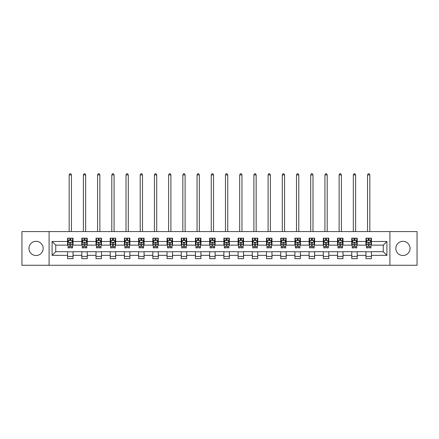 <?xml version="1.0" encoding="UTF-8"?>
<svg xmlns="http://www.w3.org/2000/svg" width="439" height="439" viewBox="0 0 439 439"><rect width="100%" height="100%" fill="white"/><g stroke="black" fill="none" stroke-linecap="round" stroke-linejoin="round"><path stroke-width="0.66" d="M402.931 241.313A7.106 7.106 0 0 0 395.83 248.419A7.106 7.106 0 0 0 402.931 255.52A7.106 7.106 0 0 0 410.037 248.419A7.106 7.106 0 0 0 402.931 241.313M36.069 241.313A7.106 7.106 0 0 0 28.963 248.419A7.106 7.106 0 0 0 36.069 255.52A7.106 7.106 0 0 0 43.17 248.419A7.106 7.106 0 0 0 36.069 241.313M389.909 265.266L417.05 265.266L417.05 231.567L389.909 231.567L389.909 265.266L49.091 265.266L49.091 231.567L21.95 231.567L21.95 265.266L49.091 265.266M389.909 231.567L49.091 231.567M371.421 241.494L371.421 238.168L365.956 238.168L365.956 241.494L357.209 241.494L357.209 238.168L351.749 238.168L351.749 241.494L343.002 241.494L343.002 238.168L337.536 238.168L337.536 241.494L328.795 241.494L328.795 238.168L323.329 238.168L323.329 241.494L314.587 241.494L314.587 238.168L309.122 238.168L309.122 241.494L300.38 241.494L300.38 238.168L294.915 238.168L294.915 241.494L286.168 241.494L286.168 238.168L280.708 238.168L280.708 241.494L271.96 241.494L271.96 238.168L266.495 238.168L266.495 241.494L257.753 241.494L257.753 238.168L252.288 238.168L252.288 241.494L243.546 241.494L243.546 238.168L238.081 238.168L238.081 241.494L229.339 241.494L229.339 238.168L223.874 238.168L223.874 241.494L215.126 241.494L215.126 238.168L209.661 238.168L209.661 241.494L200.919 241.494L200.919 238.168L195.454 238.168L195.454 241.494L186.712 241.494L186.712 238.168L181.247 238.168L181.247 241.494L172.505 241.494L172.505 238.168L167.039 238.168L167.039 241.494L158.292 241.494L158.292 238.168L152.832 238.168L152.832 241.494L144.085 241.494L144.085 238.168L138.62 238.168L138.62 241.494L129.878 241.494L129.878 238.168L124.413 238.168L124.413 241.494L115.671 241.494L115.671 238.168L110.205 238.168L110.205 241.494L101.464 241.494L101.464 238.168L95.998 238.168L95.998 241.494L87.251 241.494L87.251 238.168L81.791 238.168L81.791 241.494L73.044 241.494L73.044 238.168L67.579 238.168L67.579 241.494L52.098 241.494L52.098 255.339L55.742 251.695L67.579 251.695L67.579 258.664L73.044 258.664L73.044 251.695L81.791 251.695L81.791 258.664L87.251 258.664L87.251 251.695L95.998 251.695L95.998 258.664L101.464 258.664L101.464 251.695L110.205 251.695L110.205 258.664L115.671 258.664L115.671 251.695L124.413 251.695L124.413 258.664L129.878 258.664L129.878 251.695L138.62 251.695L138.62 258.664L144.085 258.664L144.085 251.695L152.832 251.695L152.832 258.664L158.292 258.664L158.292 251.695L167.039 251.695L167.039 258.664L172.505 258.664L172.505 251.695L181.247 251.695L181.247 258.664L186.712 258.664L186.712 251.695L195.454 251.695L195.454 258.664L200.919 258.664L200.919 251.695L209.661 251.695L209.661 258.664L215.126 258.664L215.126 251.695L223.874 251.695L223.874 258.664L229.339 258.664L229.339 251.695L238.081 251.695L238.081 258.664L243.546 258.664L243.546 251.695L252.288 251.695L252.288 258.664L257.753 258.664L257.753 251.695L266.495 251.695L266.495 258.664L271.96 258.664L271.96 251.695L280.708 251.695L280.708 258.664L286.168 258.664L286.168 251.695L294.915 251.695L294.915 258.664L300.38 258.664L300.38 251.695L309.122 251.695L309.122 258.664L314.587 258.664L314.587 251.695L323.329 251.695L323.329 258.664L328.795 258.664L328.795 251.695L337.536 251.695L337.536 258.664L343.002 258.664L343.002 251.695L351.749 251.695L351.749 258.664L357.209 258.664L357.209 251.695L365.956 251.695L365.956 258.664L371.421 258.664L371.421 251.695L383.258 251.695L383.258 245.138L371.421 245.138L371.421 241.494L386.902 241.494L386.902 255.339L371.421 255.339M365.956 255.339L357.209 255.339M351.749 255.339L343.002 255.339M337.536 255.339L328.795 255.339M323.329 255.339L314.587 255.339M309.122 255.339L300.38 255.339M294.915 255.339L286.168 255.339M280.708 255.339L271.96 255.339M266.495 255.339L257.753 255.339M252.288 255.339L243.546 255.339M238.081 255.339L229.339 255.339M223.874 255.339L215.126 255.339M209.661 255.339L200.919 255.339M195.454 255.339L186.712 255.339M181.247 255.339L172.505 255.339M167.039 255.339L158.292 255.339M152.832 255.339L144.085 255.339M138.62 255.339L129.878 255.339M124.413 255.339L115.671 255.339M110.205 255.339L101.464 255.339M95.998 255.339L87.251 255.339M81.791 255.339L73.044 255.339M67.579 255.339L52.098 255.339M365.956 241.494L365.956 245.138L357.209 245.138L357.209 241.494M351.749 241.494L351.749 245.138L343.002 245.138L343.002 241.494M337.536 241.494L337.536 245.138L328.795 245.138L328.795 241.494M323.329 241.494L323.329 245.138L314.587 245.138L314.587 241.494M309.122 241.494L309.122 245.138L300.38 245.138L300.38 241.494M294.915 241.494L294.915 245.138L286.168 245.138L286.168 241.494M280.708 241.494L280.708 245.138L271.96 245.138L271.96 241.494M266.495 241.494L266.495 245.138L257.753 245.138L257.753 241.494M252.288 241.494L252.288 245.138L243.546 245.138L243.546 241.494M238.081 241.494L238.081 245.138L229.339 245.138L229.339 241.494M223.874 241.494L223.874 245.138L215.126 245.138L215.126 241.494M209.661 241.494L209.661 245.138L200.919 245.138L200.919 241.494M195.454 241.494L195.454 245.138L186.712 245.138L186.712 241.494M181.247 241.494L181.247 245.138L172.505 245.138L172.505 241.494M167.039 241.494L167.039 245.138L158.292 245.138L158.292 241.494M152.832 241.494L152.832 245.138L144.085 245.138L144.085 241.494M138.62 241.494L138.62 245.138L129.878 245.138L129.878 241.494M124.413 241.494L124.413 245.138L115.671 245.138L115.671 241.494M110.205 241.494L110.205 245.138L101.464 245.138L101.464 241.494M95.998 241.494L95.998 245.138L87.251 245.138L87.251 241.494M81.791 241.494L81.791 245.138L73.044 245.138L73.044 241.494M67.579 241.494L67.579 245.138L55.742 245.138L52.098 241.494M55.742 245.138L55.742 251.695M386.902 255.339L383.258 251.695M383.258 245.138L386.902 241.494M67.579 240.446L68.034 240.446M69.768 240.446L70.86 240.446M72.589 240.446L73.044 240.446M67.579 245.05L68.034 245.05M69.768 245.05L70.86 245.05M72.589 245.05L73.044 245.05M67.579 251.788L73.044 251.788M67.579 256.387L73.044 256.387M81.791 251.788L87.251 251.788M81.791 256.387L87.251 256.387M81.791 240.446L82.247 240.446M83.975 240.446L85.067 240.446M86.796 240.446L87.251 240.446M81.791 245.05L82.247 245.05M83.975 245.05L85.067 245.05M86.796 245.05L87.251 245.05M95.998 251.788L101.464 251.788M95.998 256.387L101.464 256.387M95.998 240.446L96.454 240.446M98.182 240.446L99.274 240.446M101.008 240.446L101.464 240.446M95.998 245.05L96.454 245.05M98.182 245.05L99.274 245.05M101.008 245.05L101.464 245.05M110.205 251.788L115.671 251.788M110.205 256.387L115.671 256.387M110.205 240.446L110.661 240.446M112.389 240.446L113.481 240.446M115.216 240.446L115.671 240.446M110.205 245.05L110.661 245.05M112.389 245.05L113.481 245.05M115.216 245.05L115.671 245.05M124.413 251.788L129.878 251.788M124.413 256.387L129.878 256.387M124.413 240.446L124.868 240.446M126.602 240.446L127.694 240.446M129.423 240.446L129.878 240.446M124.413 245.05L124.868 245.05M126.602 245.05L127.694 245.05M129.423 245.05L129.878 245.05M138.62 251.788L144.085 251.788M138.62 256.387L144.085 256.387M138.62 240.446L139.075 240.446M140.809 240.446L141.901 240.446M143.63 240.446L144.085 240.446M138.62 245.05L139.075 245.05M140.809 245.05L141.901 245.05M143.63 245.05L144.085 245.05M152.832 251.788L158.292 251.788M152.832 256.387L158.292 256.387M152.832 240.446L153.288 240.446M155.016 240.446L156.108 240.446M157.837 240.446L158.292 240.446M152.832 245.05L153.288 245.05M155.016 245.05L156.108 245.05M157.837 245.05L158.292 245.05M167.039 251.788L172.505 251.788M167.039 256.387L172.505 256.387M167.039 240.446L167.495 240.446M169.224 240.446L170.316 240.446M172.05 240.446L172.505 240.446M167.039 245.05L167.495 245.05M169.224 245.05L170.316 245.05M172.05 245.05L172.505 245.05M181.247 251.788L186.712 251.788M181.247 256.387L186.712 256.387M181.247 240.446L181.702 240.446M183.431 240.446L184.528 240.446M186.257 240.446L186.712 240.446M181.247 245.05L181.702 245.05M183.431 245.05L184.528 245.05M186.257 245.05L186.712 245.05M195.454 251.788L200.919 251.788M195.454 256.387L200.919 256.387M195.454 240.446L195.909 240.446M197.643 240.446L198.735 240.446M200.464 240.446L200.919 240.446M195.454 245.05L195.909 245.05M197.643 245.05L198.735 245.05M200.464 245.05L200.919 245.05M209.661 251.788L215.126 251.788M209.661 256.387L215.126 256.387M209.661 240.446L210.116 240.446M211.85 240.446L212.942 240.446M214.671 240.446L215.126 240.446M209.661 245.05L210.116 245.05M211.85 245.05L212.942 245.05M214.671 245.05L215.126 245.05M223.874 251.788L229.339 251.788M223.874 256.387L229.339 256.387M223.874 240.446L224.329 240.446M226.058 240.446L227.15 240.446M228.884 240.446L229.339 240.446M223.874 245.05L224.329 245.05M226.058 245.05L227.15 245.05M228.884 245.05L229.339 245.05M238.081 251.788L243.546 251.788M238.081 256.387L243.546 256.387M238.081 240.446L238.536 240.446M240.265 240.446L241.357 240.446M243.091 240.446L243.546 240.446M238.081 245.05L238.536 245.05M240.265 245.05L241.357 245.05M243.091 245.05L243.546 245.05M252.288 251.788L257.753 251.788M252.288 256.387L257.753 256.387M252.288 240.446L252.743 240.446M254.472 240.446L255.569 240.446M257.298 240.446L257.753 240.446M252.288 245.05L252.743 245.05M254.472 245.05L255.569 245.05M257.298 245.05L257.753 245.05M266.495 251.788L271.96 251.788M266.495 256.387L271.96 256.387M266.495 240.446L266.95 240.446M268.684 240.446L269.776 240.446M271.505 240.446L271.96 240.446M266.495 245.05L266.95 245.05M268.684 245.05L269.776 245.05M271.505 245.05L271.96 245.05M280.708 251.788L286.168 251.788M280.708 256.387L286.168 256.387M280.708 240.446L281.163 240.446M282.892 240.446L283.984 240.446M285.712 240.446L286.168 240.446M280.708 245.05L281.163 245.05M282.892 245.05L283.984 245.05M285.712 245.05L286.168 245.05M294.915 251.788L300.38 251.788M294.915 256.387L300.38 256.387M294.915 240.446L295.37 240.446M297.099 240.446L298.191 240.446M299.925 240.446L300.38 240.446M294.915 245.05L295.37 245.05M297.099 245.05L298.191 245.05M299.925 245.05L300.38 245.05M309.122 251.788L314.587 251.788M309.122 256.387L314.587 256.387M309.122 240.446L309.577 240.446M311.306 240.446L312.398 240.446M314.132 240.446L314.587 240.446M309.122 245.05L309.577 245.05M311.306 245.05L312.398 245.05M314.132 245.05L314.587 245.05M323.329 251.788L328.795 251.788M323.329 256.387L328.795 256.387M323.329 240.446L323.784 240.446M325.519 240.446L326.611 240.446M328.339 240.446L328.795 240.446M323.329 245.05L323.784 245.05M325.519 245.05L326.611 245.05M328.339 245.05L328.795 245.05M337.536 251.788L343.002 251.788M337.536 256.387L343.002 256.387M337.536 240.446L337.992 240.446M339.726 240.446L340.818 240.446M342.546 240.446L343.002 240.446M337.536 245.05L337.992 245.05M339.726 245.05L340.818 245.05M342.546 245.05L343.002 245.05M351.749 251.788L357.209 251.788M351.749 256.387L357.209 256.387M351.749 240.446L352.204 240.446M353.933 240.446L355.025 240.446M356.753 240.446L357.209 240.446M351.749 245.05L352.204 245.05M353.933 245.05L355.025 245.05M356.753 245.05L357.209 245.05M365.956 251.788L371.421 251.788M365.956 256.387L371.421 256.387M365.956 240.446L366.411 240.446M368.14 240.446L369.232 240.446M370.966 240.446L371.421 240.446M365.956 245.05L366.411 245.05M368.14 245.05L369.232 245.05M370.966 245.05L371.421 245.05M70.86 239.354L69.768 239.354M72.589 246.729L70.86 246.729L70.86 247.87L72.589 247.87L72.589 242.317L71.678 240.495L68.945 240.495L68.034 242.317L68.034 247.87L69.768 247.87L69.768 246.729L68.034 246.729M68.034 242.317L68.034 238.168M72.589 242.317L72.589 238.168M69.768 240.495L69.768 238.168M70.86 238.168L70.86 240.495M70.86 246.729L70.86 242.997C70.498 242.295 70.13 242.295 69.768 242.997L69.768 246.729M71.453 231.567L71.453 174.92L69.175 174.92L69.175 231.567M69.175 174.92L69.856 173.734L70.767 173.734L71.453 174.92M85.067 239.354L83.975 239.354M86.796 246.729L85.067 246.729L85.067 247.87L86.796 247.87L86.796 242.317L85.885 240.495L83.158 240.495L82.247 242.317L82.247 247.87L83.975 247.87L83.975 246.729L82.247 246.729M82.247 242.317L82.247 238.168M86.796 242.317L86.796 238.168M83.975 240.495L83.975 238.168M85.067 238.168L85.067 240.495M85.067 246.729L85.067 242.997C84.705 242.295 84.337 242.295 83.975 242.997L83.975 246.729M85.66 231.567L85.66 174.92L83.383 174.92L83.383 231.567M83.383 174.92L84.068 173.734L84.974 173.734L85.66 174.92M99.274 239.354L98.182 239.354M101.008 246.729L99.274 246.729L99.274 247.87L101.008 247.87L101.008 242.317L100.097 240.495L97.365 240.495L96.454 242.317L96.454 247.87L98.182 247.87L98.182 246.729L96.454 246.729M96.454 242.317L96.454 238.168M101.008 242.317L101.008 238.168M98.182 240.495L98.182 238.168M99.274 238.168L99.274 240.495M99.274 246.729L99.274 242.997C98.912 242.295 98.55 242.295 98.182 242.997L98.182 246.729M99.867 231.567L99.867 174.92L97.59 174.92L97.59 231.567M97.59 174.92L98.276 173.734L99.187 173.734L99.867 174.92M113.481 239.354L112.389 239.354M115.216 246.729L113.481 246.729L113.481 247.87L115.216 247.87L115.216 242.317L114.305 240.495L111.572 240.495L110.661 242.317L110.661 247.87L112.389 247.87L112.389 246.729L110.661 246.729M110.661 242.317L110.661 238.168M115.216 242.317L115.216 238.168M112.389 240.495L112.389 238.168M113.481 238.168L113.481 240.495M113.481 246.729L113.481 242.997C113.119 242.295 112.757 242.295 112.389 242.997L112.389 246.729M114.074 231.567L114.074 174.92L111.797 174.92L111.797 231.567M111.797 174.92L112.483 173.734L113.394 173.734L114.074 174.92M127.694 239.354L126.602 239.354M129.423 246.729L127.694 246.729L127.694 247.87L129.423 247.87L129.423 242.317L128.512 240.495L125.779 240.495L124.868 242.317L124.868 247.87L126.602 247.87L126.602 246.729L124.868 246.729M124.868 242.317L124.868 238.168M129.423 242.317L129.423 238.168M126.602 240.495L126.602 238.168M127.694 238.168L127.694 240.495M127.694 246.729L127.694 242.997C127.326 242.295 126.964 242.295 126.602 242.997L126.602 246.729M128.287 231.567L128.287 174.92L126.009 174.92L126.009 231.567M126.009 174.92L126.69 173.734L127.601 173.734L128.287 174.92M141.901 239.354L140.809 239.354M143.63 246.729L141.901 246.729L141.901 247.87L143.63 247.87L143.63 242.317L142.719 240.495L139.986 240.495L139.075 242.317L139.075 247.87L140.809 247.87L140.809 246.729L139.075 246.729M139.075 242.317L139.075 238.168M143.63 242.317L143.63 238.168M140.809 240.495L140.809 238.168M141.901 238.168L141.901 240.495M141.901 246.729L141.901 242.997C141.539 242.295 141.171 242.295 140.809 242.997L140.809 246.729M142.494 231.567L142.494 174.92L140.217 174.92L140.217 231.567M140.217 174.92L140.897 173.734L141.808 173.734L142.494 174.92M156.108 239.354L155.016 239.354M157.837 246.729L156.108 246.729L156.108 247.87L157.837 247.87L157.837 242.317L156.932 240.495L154.199 240.495L153.288 242.317L153.288 247.87L155.016 247.87L155.016 246.729L153.288 246.729M153.288 242.317L153.288 238.168M157.837 242.317L157.837 238.168M155.016 240.495L155.016 238.168M156.108 238.168L156.108 240.495M156.108 246.729L156.108 242.997C155.746 242.295 155.379 242.295 155.016 242.997L155.016 246.729M156.701 231.567L156.701 174.92L154.424 174.92L154.424 231.567M154.424 174.92L155.11 173.734L156.021 173.734L156.701 174.92M170.316 239.354L169.224 239.354M172.05 246.729L170.316 246.729L170.316 247.87L172.05 247.87L172.05 242.317L171.139 240.495L168.406 240.495L167.495 242.317L167.495 247.87L169.224 247.87L169.224 246.729L167.495 246.729M167.495 242.317L167.495 238.168M172.05 242.317L172.05 238.168M169.224 240.495L169.224 238.168M170.316 238.168L170.316 240.495M170.316 246.729L170.316 242.997C169.953 242.295 169.591 242.295 169.224 242.997L169.224 246.729M170.908 231.567L170.908 174.92L168.631 174.92L168.631 231.567M168.631 174.92L169.317 173.734L170.228 173.734L170.908 174.92M184.528 239.354L183.431 239.354M186.257 246.729L184.528 246.729L184.528 247.87L186.257 247.87L186.257 242.317L185.346 240.495L182.613 240.495L181.702 242.317L181.702 247.87L183.431 247.87L183.431 246.729L181.702 246.729M181.702 242.317L181.702 238.168M186.257 242.317L186.257 238.168M183.431 240.495L183.431 238.168M184.528 238.168L184.528 240.495M184.528 246.729L184.528 242.997C184.161 242.295 183.798 242.295 183.431 242.997L183.431 246.729M185.115 231.567L185.115 174.92L182.843 174.92L182.843 231.567M182.843 174.92L183.524 173.734L184.435 173.734L185.115 174.92M198.735 239.354L197.643 239.354M200.464 246.729L198.735 246.729L198.735 247.87L200.464 247.87L200.464 242.317L199.553 240.495L196.82 240.495L195.909 242.317L195.909 247.87L197.643 247.87L197.643 246.729L195.909 246.729M195.909 242.317L195.909 238.168M200.464 242.317L200.464 238.168M197.643 240.495L197.643 238.168M198.735 238.168L198.735 240.495M198.735 246.729L198.735 242.997C198.368 242.295 198.005 242.295 197.643 242.997L197.643 246.729M199.328 231.567L199.328 174.92L197.051 174.92L197.051 231.567M197.051 174.92L197.731 173.734L198.642 173.734L199.328 174.92M212.942 239.354L211.85 239.354M214.671 246.729L212.942 246.729L212.942 247.87L214.671 247.87L214.671 242.317L213.76 240.495L211.027 240.495L210.116 242.317L210.116 247.87L211.85 247.87L211.85 246.729L210.116 246.729M210.116 242.317L210.116 238.168M214.671 242.317L214.671 238.168M211.85 240.495L211.85 238.168M212.942 238.168L212.942 240.495M212.942 246.729L212.942 242.997C212.58 242.295 212.213 242.295 211.85 242.997L211.85 246.729M213.535 231.567L213.535 174.92L211.258 174.92L211.258 231.567M211.258 174.92L211.938 173.734L212.849 173.734L213.535 174.92M227.15 239.354L226.058 239.354M228.884 246.729L227.15 246.729L227.15 247.87L228.884 247.87L228.884 242.317L227.973 240.495L225.24 240.495L224.329 242.317L224.329 247.87L226.058 247.87L226.058 246.729L224.329 246.729M224.329 242.317L224.329 238.168M228.884 242.317L228.884 238.168M226.058 240.495L226.058 238.168M227.15 238.168L227.15 240.495M227.15 246.729L227.15 242.997C226.787 242.295 226.425 242.295 226.058 242.997L226.058 246.729M227.742 231.567L227.742 174.92L225.465 174.92L225.465 231.567M225.465 174.92L226.151 173.734L227.062 173.734L227.742 174.92M241.357 239.354L240.265 239.354M243.091 246.729L241.357 246.729L241.357 247.87L243.091 247.87L243.091 242.317L242.18 240.495L239.447 240.495L238.536 242.317L238.536 247.87L240.265 247.87L240.265 246.729L238.536 246.729M238.536 242.317L238.536 238.168M243.091 242.317L243.091 238.168M240.265 240.495L240.265 238.168M241.357 238.168L241.357 240.495M241.357 246.729L241.357 242.997C240.995 242.295 240.632 242.295 240.265 242.997L240.265 246.729M241.949 231.567L241.949 174.92L239.672 174.92L239.672 231.567M239.672 174.92L240.358 173.734L241.269 173.734L241.949 174.92M255.569 239.354L254.472 239.354M257.298 246.729L255.569 246.729L255.569 247.87L257.298 247.87L257.298 242.317L256.387 240.495L253.654 240.495L252.743 242.317L252.743 247.87L254.472 247.87L254.472 246.729L252.743 246.729M252.743 242.317L252.743 238.168M257.298 242.317L257.298 238.168M254.472 240.495L254.472 238.168M255.569 238.168L255.569 240.495M255.569 246.729L255.569 242.997C255.202 242.295 254.839 242.295 254.472 242.997L254.472 246.729M256.156 231.567L256.156 174.92L253.885 174.92L253.885 231.567M253.885 174.92L254.565 173.734L255.476 173.734L256.156 174.92M269.776 239.354L268.684 239.354M271.505 246.729L269.776 246.729L269.776 247.87L271.505 247.87L271.505 242.317L270.594 240.495L267.861 240.495L266.95 242.317L266.95 247.87L268.684 247.87L268.684 246.729L266.95 246.729M266.95 242.317L266.95 238.168M271.505 242.317L271.505 238.168M268.684 240.495L268.684 238.168M269.776 238.168L269.776 240.495M269.776 246.729L269.776 242.997C269.414 242.295 269.047 242.295 268.684 242.997L268.684 246.729M270.369 231.567L270.369 174.92L268.092 174.92L268.092 231.567M268.092 174.92L268.772 173.734L269.683 173.734L270.369 174.92M283.984 239.354L282.892 239.354M285.712 246.729L283.984 246.729L283.984 247.87L285.712 247.87L285.712 242.317L284.801 240.495L282.068 240.495L281.163 242.317L281.163 247.87L282.892 247.87L282.892 246.729L281.163 246.729M281.163 242.317L281.163 238.168M285.712 242.317L285.712 238.168M282.892 240.495L282.892 238.168M283.984 238.168L283.984 240.495M283.984 246.729L283.984 242.997C283.621 242.295 283.254 242.295 282.892 242.997L282.892 246.729M284.576 231.567L284.576 174.92L282.299 174.92L282.299 231.567M282.299 174.92L282.979 173.734L283.89 173.734L284.576 174.92M298.191 239.354L297.099 239.354M299.925 246.729L298.191 246.729L298.191 247.87L299.925 247.87L299.925 242.317L299.014 240.495L296.281 240.495L295.37 242.317L295.37 247.87L297.099 247.87L297.099 246.729L295.37 246.729M295.37 242.317L295.37 238.168M299.925 242.317L299.925 238.168M297.099 240.495L297.099 238.168M298.191 238.168L298.191 240.495M298.191 246.729L298.191 242.997C297.829 242.295 297.466 242.295 297.099 242.997L297.099 246.729M298.783 231.567L298.783 174.92L296.506 174.92L296.506 231.567M296.506 174.92L297.192 173.734L298.103 173.734L298.783 174.92M312.398 239.354L311.306 239.354M314.132 246.729L312.398 246.729L312.398 247.87L314.132 247.87L314.132 242.317L313.221 240.495L310.488 240.495L309.577 242.317L309.577 247.87L311.306 247.87L311.306 246.729L309.577 246.729M309.577 242.317L309.577 238.168M314.132 242.317L314.132 238.168M311.306 240.495L311.306 238.168M312.398 238.168L312.398 240.495M312.398 246.729L312.398 242.997C312.036 242.295 311.674 242.295 311.306 242.997L311.306 246.729M312.991 231.567L312.991 174.92L310.713 174.92L310.713 231.567M310.713 174.92L311.399 173.734L312.31 173.734L312.991 174.92M326.611 239.354L325.519 239.354M328.339 246.729L326.611 246.729L326.611 247.87L328.339 247.87L328.339 242.317L327.428 240.495L324.695 240.495L323.784 242.317L323.784 247.87L325.519 247.87L325.519 246.729L323.784 246.729M323.784 242.317L323.784 238.168M328.339 242.317L328.339 238.168M325.519 240.495L325.519 238.168M326.611 238.168L326.611 240.495M326.611 246.729L326.611 242.997C326.243 242.295 325.881 242.295 325.519 242.997L325.519 246.729M327.203 231.567L327.203 174.92L324.926 174.92L324.926 231.567M324.926 174.92L325.606 173.734L326.517 173.734L327.203 174.92M340.818 239.354L339.726 239.354M342.546 246.729L340.818 246.729L340.818 247.87L342.546 247.87L342.546 242.317L341.635 240.495L338.903 240.495L337.992 242.317L337.992 247.87L339.726 247.87L339.726 246.729L337.992 246.729M337.992 242.317L337.992 238.168M342.546 242.317L342.546 238.168M339.726 240.495L339.726 238.168M340.818 238.168L340.818 240.495M340.818 246.729L340.818 242.997C340.455 242.295 340.088 242.295 339.726 242.997L339.726 246.729M341.41 231.567L341.41 174.92L339.133 174.92L339.133 231.567M339.133 174.92L339.813 173.734L340.724 173.734L341.41 174.92M355.025 239.354L353.933 239.354M356.753 246.729L355.025 246.729L355.025 247.87L356.753 247.87L356.753 242.317L355.842 240.495L353.115 240.495L352.204 242.317L352.204 247.87L353.933 247.87L353.933 246.729L352.204 246.729M352.204 242.317L352.204 238.168M356.753 242.317L356.753 238.168M353.933 240.495L353.933 238.168M355.025 238.168L355.025 240.495M355.025 246.729L355.025 242.997C354.663 242.295 354.295 242.295 353.933 242.997L353.933 246.729M355.617 231.567L355.617 174.92L353.34 174.92L353.34 231.567M353.34 174.92L354.026 173.734L354.931 173.734L355.617 174.92M369.232 239.354L368.14 239.354M370.966 246.729L369.232 246.729L369.232 247.87L370.966 247.87L370.966 242.317L370.055 240.495L367.322 240.495L366.411 242.317L366.411 247.87L368.14 247.87L368.14 246.729L366.411 246.729M366.411 242.317L366.411 238.168M370.966 242.317L370.966 238.168M368.14 240.495L368.14 238.168M369.232 238.168L369.232 240.495M369.232 246.729L369.232 242.997C368.87 242.295 368.508 242.295 368.14 242.997L368.14 246.729M369.825 231.567L369.825 174.92L367.547 174.92L367.547 231.567M367.547 174.92L368.233 173.734L369.144 173.734L369.825 174.92M72.567 242.268L68.056 242.268M68.034 240.605L68.89 240.605M71.733 240.605L72.589 240.605M69.768 244.287L68.034 244.287M72.589 244.287L70.86 244.287M70.86 239.935L69.768 239.935M86.774 242.268L82.269 242.268M82.247 240.605L83.103 240.605M85.94 240.605L86.796 240.605M83.975 244.287L82.247 244.287M86.796 244.287L85.067 244.287M85.067 239.935L83.975 239.935M100.981 242.268L96.476 242.268M96.454 240.605L97.31 240.605M100.152 240.605L101.008 240.605M98.182 244.287L96.454 244.287M101.008 244.287L99.274 244.287M99.274 239.935L98.182 239.935M115.194 242.268L110.683 242.268M110.661 240.605L111.517 240.605M114.359 240.605L115.216 240.605M112.389 244.287L110.661 244.287M115.216 244.287L113.481 244.287M113.481 239.935L112.389 239.935M129.401 242.268L124.89 242.268M124.868 240.605L125.724 240.605M128.567 240.605L129.423 240.605M126.602 244.287L124.868 244.287M129.423 244.287L127.694 244.287M127.694 239.935L126.602 239.935M143.608 242.268L139.103 242.268M139.075 240.605L139.931 240.605M142.774 240.605L143.63 240.605M140.809 244.287L139.075 244.287M143.63 244.287L141.901 244.287M141.901 239.935L140.809 239.935M157.815 242.268L153.31 242.268M153.288 240.605L154.144 240.605M156.981 240.605L157.837 240.605M155.016 244.287L153.288 244.287M157.837 244.287L156.108 244.287M156.108 239.935L155.016 239.935M172.028 242.268L167.517 242.268M167.495 240.605L168.351 240.605M171.194 240.605L172.05 240.605M169.224 244.287L167.495 244.287M172.05 244.287L170.316 244.287M170.316 239.935L169.224 239.935M186.235 242.268L181.724 242.268M181.702 240.605L182.558 240.605M185.401 240.605L186.257 240.605M183.431 244.287L181.702 244.287M186.257 244.287L184.528 244.287M184.528 239.935L183.431 239.935M200.442 242.268L195.931 242.268M195.909 240.605L196.765 240.605M199.608 240.605L200.464 240.605M197.643 244.287L195.909 244.287M200.464 244.287L198.735 244.287M198.735 239.935L197.643 239.935M214.649 242.268L210.144 242.268M210.116 240.605L210.972 240.605M213.815 240.605L214.671 240.605M211.85 244.287L210.116 244.287M214.671 244.287L212.942 244.287M212.942 239.935L211.85 239.935M228.856 242.268L224.351 242.268M224.329 240.605L225.185 240.605M228.028 240.605L228.884 240.605M226.058 244.287L224.329 244.287M228.884 244.287L227.15 244.287M227.15 239.935L226.058 239.935M243.069 242.268L238.558 242.268M238.536 240.605L239.392 240.605M242.235 240.605L243.091 240.605M240.265 244.287L238.536 244.287M243.091 244.287L241.357 244.287M241.357 239.935L240.265 239.935M257.276 242.268L252.765 242.268M252.743 240.605L253.599 240.605M256.442 240.605L257.298 240.605M254.472 244.287L252.743 244.287M257.298 244.287L255.569 244.287M255.569 239.935L254.472 239.935M271.483 242.268L266.972 242.268M266.95 240.605L267.806 240.605M270.649 240.605L271.505 240.605M268.684 244.287L266.95 244.287M271.505 244.287L269.776 244.287M269.776 239.935L268.684 239.935M285.69 242.268L281.185 242.268M281.163 240.605L282.019 240.605M284.856 240.605L285.712 240.605M282.892 244.287L281.163 244.287M285.712 244.287L283.984 244.287M283.984 239.935L282.892 239.935M299.897 242.268L295.392 242.268M295.37 240.605L296.226 240.605M299.069 240.605L299.925 240.605M297.099 244.287L295.37 244.287M299.925 244.287L298.191 244.287M298.191 239.935L297.099 239.935M314.11 242.268L309.599 242.268M309.577 240.605L310.433 240.605M313.276 240.605L314.132 240.605M311.306 244.287L309.577 244.287M314.132 244.287L312.398 244.287M312.398 239.935L311.306 239.935M328.317 242.268L323.806 242.268M323.784 240.605L324.64 240.605M327.483 240.605L328.339 240.605M325.519 244.287L323.784 244.287M328.339 244.287L326.611 244.287M326.611 239.935L325.519 239.935M342.524 242.268L338.019 242.268M337.992 240.605L338.848 240.605M341.69 240.605L342.546 240.605M339.726 244.287L337.992 244.287M342.546 244.287L340.818 244.287M340.818 239.935L339.726 239.935M356.731 242.268L352.226 242.268M352.204 240.605L353.06 240.605M355.897 240.605L356.753 240.605M353.933 244.287L352.204 244.287M356.753 244.287L355.025 244.287M355.025 239.935L353.933 239.935M370.944 242.268L366.433 242.268M366.411 240.605L367.267 240.605M370.11 240.605L370.966 240.605M368.14 244.287L366.411 244.287M370.966 244.287L369.232 244.287M369.232 239.935L368.14 239.935"/></g></svg>
